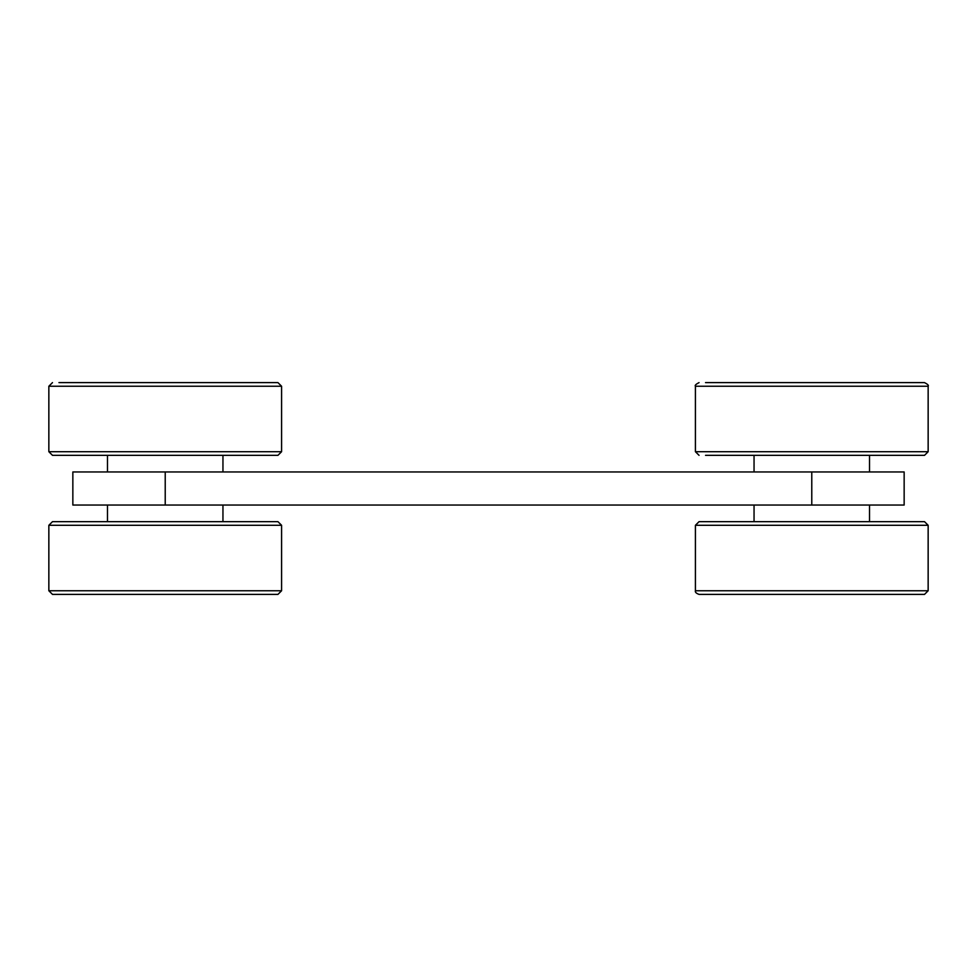 <?xml version="1.0" encoding="UTF-8"?>
<svg xmlns="http://www.w3.org/2000/svg" width="977" height="977" viewBox="0 0 977 977"><rect width="100%" height="100%" fill="white"/><g stroke="black" fill="none" stroke-linecap="round" stroke-linejoin="round"><path stroke-width="1.47" d="M904.152 505.036L904.152 471.964L811.777 471.964L811.777 505.036L904.152 505.036M165.223 505.036L165.223 471.964L72.848 471.964L72.848 505.036L811.777 505.036M165.223 471.964L811.777 471.964M48.85 590.755L281.584 590.755L277.944 594.395L52.489 594.395L48.85 590.755L48.85 525.296L52.489 521.657L277.944 521.657L281.584 525.296L48.85 525.296M257.952 382.605L72.481 382.605M58.962 382.605L277.944 382.605L281.584 386.245L281.584 451.704L277.944 455.343L52.489 455.343L48.85 451.704L281.584 451.704M719.048 594.395L904.519 594.395M695.416 590.755L928.15 590.755L924.511 594.395L699.056 594.395C696.161 593.332 694.952 592.111 695.416 590.755L695.416 525.296L699.056 521.657L924.511 521.657L928.15 525.296L695.416 525.296M899.182 382.605L719.048 382.605M705.528 382.605L924.511 382.605C927.723 384.242 928.932 385.463 928.15 386.245L928.15 451.704L924.511 455.343L705.528 455.343M52.489 382.605L48.85 386.245L281.584 386.245M699.056 382.605C695.844 384.242 694.635 385.463 695.416 386.245L928.15 386.245M695.416 386.245L695.416 451.704L928.15 451.704M869.518 521.657L869.518 505.036M754.049 521.657L754.049 505.036M222.951 471.964L222.951 455.343M107.482 471.964L107.482 455.343M754.049 455.343L754.049 471.964M869.518 455.343L869.518 471.964M107.482 505.036L107.482 521.657M222.951 505.036L222.951 521.657M281.584 590.755L281.584 525.296M48.85 386.245L48.85 451.704M928.15 590.755L928.15 525.296M695.416 451.704L699.056 455.343"/></g></svg>
